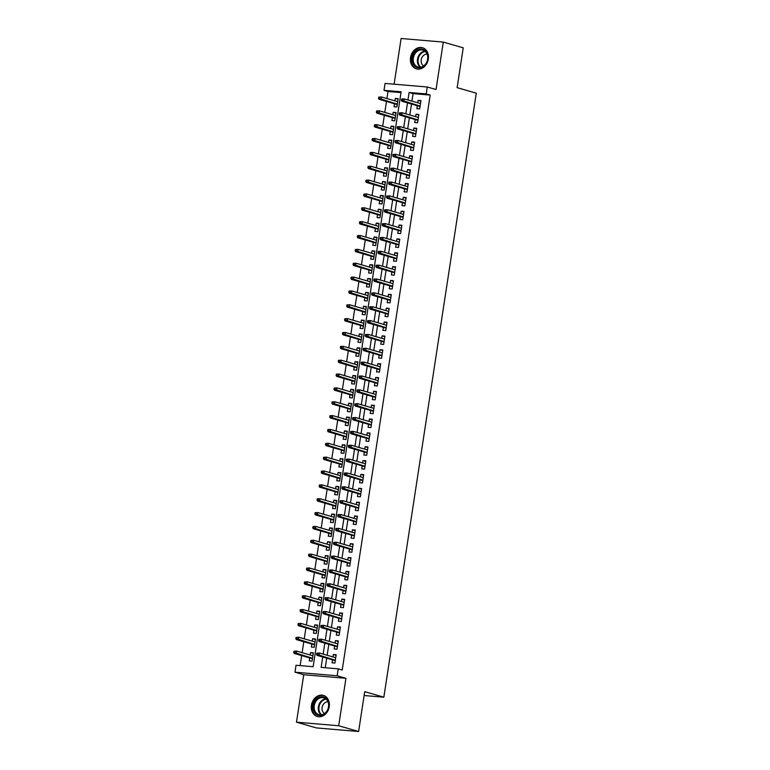 <?xml version="1.0" encoding="UTF-8"?>
<svg xmlns="http://www.w3.org/2000/svg" width="770" height="770" viewBox="0 0 770 770"><rect width="100%" height="100%" fill="white"/><g stroke="black" fill="none" stroke-linecap="round" stroke-linejoin="round"><path stroke-width="1.16" d="M410.545 57.548A10.982 8.865 -73.9 0 0 416.397 68.848A10.982 8.865 -73.9 0 0 428.341 59.049A10.982 8.865 -73.9 0 0 422.489 47.75A10.982 8.865 -73.9 0 0 410.545 57.548M311.446 705.195A10.982 8.865 -73.9 0 0 317.298 716.504A10.982 8.865 -73.9 0 0 329.233 706.706A10.982 8.865 -73.9 0 0 323.381 695.406A10.982 8.865 -73.9 0 0 311.446 705.195M400.997 92.602L387.993 91.495L384.009 90.35L385.067 83.42L427.263 87L426.205 93.921L409.101 92.477L407.956 99.975M364.123 695.522L383.845 697.187L476.274 93.18L457.139 87.655L463.232 47.827L443.299 42.081L401.103 38.5L394.115 84.19M383.845 697.187L364.711 691.672L358.618 731.5L316.422 727.919L296.489 722.173L338.685 725.754L345.942 678.303L337.173 675.771L294.977 672.191L296.036 665.27L313.14 666.714L401.112 91.794L384.009 90.35M345.942 678.303L303.746 674.722L296.489 722.173M303.746 674.722L294.977 672.191M387.993 91.495L386.915 98.55M386.473 101.438L384.798 112.401M384.355 115.298L382.68 126.251M382.238 129.148L380.553 140.111M380.111 142.999L378.436 153.962M377.993 156.859L376.318 167.812M375.875 170.709L374.201 181.672M373.758 184.559L372.074 195.522M371.631 198.419L369.956 209.373M369.513 212.27L367.839 223.233M367.396 226.12L365.721 237.083M365.278 239.98L363.594 250.933M363.151 253.831L361.476 264.793M361.034 267.681L359.359 278.644M358.916 281.541L357.242 292.494M356.799 295.391L355.114 306.354M354.672 309.242L352.997 320.204M352.554 323.102L350.879 334.055M350.437 336.952L348.762 347.915M348.319 350.802L346.635 361.765M346.192 364.662L344.517 375.616M344.075 378.513L342.4 389.476M341.957 392.363L340.282 403.326M339.839 406.223L338.155 417.176M337.712 420.074L336.038 431.036M335.595 433.924L333.92 444.887M333.477 447.784L331.803 458.737M331.36 461.634L329.675 472.597M329.233 475.485L327.558 486.447M327.115 489.345L325.44 500.298M324.998 503.195L323.323 514.158M322.88 517.045L321.196 528.008M320.753 530.905L319.078 541.859M318.636 544.756L316.961 555.719M316.518 558.606L314.843 569.569M314.401 572.466L312.716 583.419M312.274 586.317L310.599 597.279M310.156 600.167L308.481 611.13M308.038 614.027L306.364 624.98M305.921 627.877L304.237 638.84M303.794 641.728L302.119 652.691M301.676 655.588L300.146 665.617M358.618 731.5L338.685 725.754M417.302 105.692L416.849 108.676L419.698 108.916L420.969 100.61L418.12 100.36L417.744 102.795M415.184 119.543L414.732 122.526L417.581 122.776L418.851 114.461L416.002 114.22L415.627 116.645M413.067 133.393L412.605 136.386L415.463 136.627L416.734 128.311L413.885 128.07L413.509 130.505M410.949 147.253L410.487 150.237L413.336 150.477L414.616 142.171L411.757 141.921L411.392 144.356M408.822 161.103L408.369 164.087L411.219 164.337L412.489 156.021L409.64 155.781L409.265 158.206M406.704 174.954L406.252 177.947L409.101 178.188L410.372 169.872L407.522 169.631L407.147 172.066M404.587 188.814L404.125 191.797L406.983 192.038L408.254 183.732L405.405 183.481L405.03 185.917M402.469 202.664L402.007 205.648L404.856 205.898L406.137 197.582L403.278 197.341L402.912 199.767M400.342 216.514L399.89 219.508L402.739 219.748L404.009 211.432L401.16 211.192L400.785 213.627M398.225 230.374L397.772 233.358L400.621 233.599L401.892 225.292L399.043 225.042L398.668 227.477M396.107 244.225L395.645 247.208L398.504 247.449L399.774 239.143L396.925 238.902L396.55 241.328M393.99 258.075L393.528 261.069L396.377 261.309L397.657 252.993L394.798 252.753L394.433 255.188M391.863 271.935L391.41 274.919L394.259 275.159L395.53 266.853L392.681 266.603L392.305 269.038M389.745 285.786L389.293 288.769L392.142 289.01L393.412 280.704L390.563 280.463L390.188 282.888M387.628 299.636L387.166 302.629L390.024 302.87L391.295 294.554L388.446 294.313L388.07 296.748M385.51 313.496L385.048 316.48L387.897 316.72L389.177 308.414L386.319 308.164L385.953 310.599M383.383 327.346L382.931 330.33L385.78 330.571L387.05 322.264L384.201 322.024L383.826 324.449M381.266 341.197L380.813 344.19L383.662 344.431L384.933 336.115L382.084 335.874L381.708 338.309M379.148 355.057L378.686 358.04L381.545 358.281L382.815 349.975L379.966 349.724L379.591 352.159M377.031 368.907L376.569 371.891L379.418 372.131L380.698 363.825L377.839 363.584L377.473 366.01M374.903 382.757L374.451 385.751L377.3 385.991L378.57 377.675L375.722 377.435L375.346 379.87M372.786 396.617L372.333 399.601L375.183 399.842L376.453 391.535L373.604 391.285L373.229 393.72M370.668 410.468L370.206 413.452L373.065 413.692L374.336 405.386L371.486 405.145L371.111 407.571M368.551 424.318L368.089 427.311L370.938 427.552L372.218 419.236L369.359 418.995L368.994 421.431M366.424 438.178L365.971 441.162L368.82 441.403L370.091 433.087L367.242 432.846L366.867 435.281M364.306 452.029L363.854 455.012L366.703 455.253L367.973 446.947L365.124 446.706L364.749 449.131M362.189 465.879L361.727 468.872L364.585 469.113L365.856 460.797L363.007 460.556L362.632 462.991M360.071 479.739L359.609 482.723L362.458 482.963L363.738 474.647L360.88 474.407L360.514 476.842M357.944 493.589L357.492 496.573L360.341 496.814L361.611 488.507L358.762 488.267L358.387 490.692M355.827 507.44L355.374 510.433L358.223 510.674L359.494 502.358L356.645 502.117L356.269 504.552M353.709 521.3L353.247 524.283L356.106 524.524L357.376 516.208L354.527 515.967L354.152 518.403M351.592 535.15L351.13 538.134L353.979 538.374L355.259 530.068L352.4 529.827L352.034 532.253M349.464 549L349.012 551.994L351.861 552.234L353.132 543.918L350.283 543.678L349.907 546.113M347.347 562.86L346.895 565.844L349.744 566.085L351.014 557.769L348.165 557.528L347.79 559.963M345.23 576.711L344.767 579.694L347.626 579.935L348.897 571.629L346.048 571.388L345.672 573.814M343.112 590.561L342.65 593.554L345.499 593.795L346.779 585.479L343.921 585.238L343.555 587.674M340.985 604.421L340.533 607.405L343.382 607.646L344.652 599.329L341.803 599.089L341.428 601.524M338.867 618.272L338.415 621.255L341.264 621.496L342.534 613.19L339.686 612.949L339.31 615.374M336.75 632.122L336.288 635.115L339.147 635.356L340.417 627.04L337.568 626.799L337.193 629.234M334.632 645.982L334.17 648.966L337.019 649.206L338.3 640.89L335.441 640.65L335.075 643.085M313.284 653.374L310.512 652.575L310.146 655M309.704 657.898L309.242 660.881L312.091 661.122L313.371 652.816L310.512 652.575M315.402 639.514L312.639 638.715L312.264 641.15M311.821 644.047L311.359 647.031L314.218 647.272L315.488 638.956L312.639 638.715M317.519 625.663L314.757 624.865L314.381 627.3M313.939 630.187L313.486 633.181L316.335 633.421L317.606 625.105L314.757 624.865M319.637 611.813L316.874 611.014L316.499 613.44M316.056 616.337L315.604 619.321L318.453 619.561L319.723 611.255L316.874 611.014M321.764 597.953L318.992 597.154L318.626 599.589M318.183 602.487L317.721 605.47L320.57 605.711L321.85 597.404L318.992 597.154M323.881 584.103L321.119 583.304L320.744 585.739M320.301 588.626L319.839 591.62L322.697 591.861L323.968 583.544L321.119 583.304M325.999 570.252L323.236 569.453L322.861 571.879M322.418 574.776L321.966 577.76L324.815 578L326.085 569.694L323.236 569.453M328.116 556.392L325.354 555.594L324.978 558.029M324.536 560.926L324.083 563.909L326.932 564.15L328.203 555.844L325.354 555.594M330.243 542.542L327.471 541.743L327.106 544.178M326.663 547.066L326.201 550.059L329.05 550.3L330.33 541.984L327.471 541.743M332.361 528.692L329.599 527.893L329.223 530.318M328.78 533.215L328.318 536.199L331.177 536.44L332.447 528.133L329.599 527.893M334.478 514.832L331.716 514.033L331.341 516.468M330.898 519.365L330.445 522.349L333.294 522.589L334.565 514.283L331.716 514.033M336.596 500.981L333.833 500.182L333.458 502.618M333.015 505.505L332.563 508.498L335.412 508.739L336.683 500.423L333.833 500.182M338.723 487.131L335.951 486.332L335.585 488.758M335.142 491.655L334.681 494.638L337.53 494.879L338.81 486.573L335.951 486.332M340.841 473.271L338.078 472.472L337.703 474.907M337.26 477.804L336.798 480.788L339.657 481.029L340.927 472.722L338.078 472.472M342.958 459.421L340.196 458.622L339.82 461.057M339.378 463.944L338.925 466.938L341.774 467.178L343.045 458.862L340.196 458.622M345.075 445.57L342.313 444.771L341.938 447.197M341.495 450.094L341.043 453.078L343.892 453.318L345.162 445.012L342.313 444.771M347.203 431.71L344.431 430.911L344.065 433.346M343.622 436.244L343.16 439.227L346.009 439.468L347.28 431.161L344.431 430.911M349.32 417.86L346.558 417.061L346.182 419.496M345.74 422.383L345.278 425.377L348.136 425.618L349.407 417.302L346.558 417.061M351.438 404.009L348.675 403.211L348.3 405.636M347.857 408.533L347.405 411.517L350.254 411.757L351.524 403.451L348.675 403.211M353.555 390.149L350.793 389.351L350.417 391.786M349.975 394.683L349.522 397.667L352.371 397.907L353.642 389.601L350.793 389.351M355.682 376.299L352.91 375.5L352.544 377.935M352.102 380.823L351.64 383.816L354.489 384.057L355.759 375.741L352.91 375.5M357.8 362.449L355.037 361.65L354.662 364.075M354.219 366.972L353.757 369.956L356.616 370.206L357.886 361.89L355.037 361.65M359.917 348.589L357.155 347.79L356.78 350.225M356.337 353.122L355.884 356.106L358.733 356.346L360.004 348.04L357.155 347.79M362.035 334.738L359.272 333.939L358.897 336.375M358.454 339.262L358.002 342.255L360.851 342.496L362.121 334.18L359.272 333.939M364.162 320.888L361.39 320.089L361.024 322.514M360.581 325.412L360.119 328.395L362.968 328.646L364.239 320.33L361.39 320.089M366.279 307.028L363.517 306.229L363.142 308.664M362.699 311.561L362.237 314.545L365.096 314.786L366.366 306.479L363.517 306.229M368.397 293.178L365.635 292.379L365.259 294.814M364.816 297.701L364.364 300.695L367.213 300.935L368.483 292.619L365.635 292.379M370.514 279.327L367.752 278.528L367.377 280.954M366.934 283.851L366.481 286.835L369.331 287.085L370.601 278.769L367.752 278.528M372.642 265.467L369.869 264.668L369.504 267.103M369.061 270L368.599 272.984L371.448 273.225L372.719 264.918L369.869 264.668M374.759 251.617L371.997 250.818L371.621 253.253M371.178 256.141L370.717 259.134L373.575 259.375L374.846 251.058L371.997 250.818M376.877 237.766L374.114 236.968L373.739 239.393M373.296 242.29L372.844 245.274L375.693 245.524L376.963 237.208L374.114 236.968M378.994 223.906L376.232 223.117L375.856 225.543M375.414 228.44L374.961 231.423L377.81 231.664L379.081 223.358L376.232 223.117M381.121 210.056L378.349 209.257L377.983 211.692M377.541 214.58L377.079 217.573L379.928 217.814L381.198 209.498L378.349 209.257M383.239 196.206L380.467 195.407L380.101 197.832M379.658 200.729L379.196 203.713L382.055 203.963L383.325 195.647L380.467 195.407M385.356 182.346L382.594 181.556L382.218 183.982M381.776 186.879L381.323 189.863L384.172 190.103L385.443 181.797L382.594 181.556M387.474 168.495L384.711 167.696L384.336 170.131M383.893 173.019L383.441 176.012L386.29 176.253L387.56 167.937L384.711 167.696M389.601 154.645L386.829 153.846L386.463 156.272M386.02 159.169L385.558 162.152L388.407 162.403L389.678 154.087L386.829 153.846M391.718 140.785L388.946 139.996L388.581 142.421M388.138 145.318L387.676 148.302L390.534 148.543L391.805 140.236L388.946 139.996M393.836 126.934L391.073 126.136L390.698 128.571M390.255 131.458L389.803 134.452L392.652 134.692L393.922 126.376L391.073 126.136M395.953 113.084L393.191 112.285L392.815 114.711M392.373 117.608L391.92 120.592L394.769 120.842L396.04 112.526L393.191 112.285M394.5 103.757L394.038 106.741L396.887 106.982L398.157 98.675L395.308 98.435L394.943 100.86M322.717 657.003L321.128 667.398L338.232 668.841L342.217 669.996L430.189 95.076L413.086 93.622L411.94 101.12M411.498 104.017L409.823 114.971M409.38 117.868L407.696 128.831M407.253 131.718L405.578 142.681M405.136 145.578L403.461 156.531M403.018 159.428L401.343 170.391M400.9 173.279L399.216 184.242M398.773 187.139L397.099 198.092M396.656 200.989L394.981 211.952M394.538 214.84L392.864 225.803M392.421 228.7L390.736 239.653M390.294 242.55L388.619 253.513M388.176 256.4L386.502 267.363M386.059 270.26L384.384 281.214M383.941 284.111L382.257 295.074M381.814 297.961L380.139 308.924M379.697 311.821L378.022 322.774M377.579 325.672L375.904 336.634M375.462 339.522L373.777 350.485M373.334 353.382L371.66 364.335M371.217 367.232L369.542 378.195M369.1 381.083L367.425 392.046M366.982 394.943L365.298 405.896M364.855 408.793L363.18 419.756M362.737 422.643L361.063 433.606M360.62 436.503L358.945 447.457M358.502 450.354L356.818 461.317M356.375 464.204L354.7 475.167M354.258 478.064L352.583 489.017M352.14 491.914L350.466 502.877M350.023 505.765L348.338 516.728M347.896 519.625L346.221 530.578M345.778 533.475L344.103 544.438M343.661 547.326L341.986 558.288M341.543 561.186L339.859 572.139M339.416 575.036L337.741 585.999M337.298 588.886L335.624 599.849M335.181 602.746L333.506 613.7M333.064 616.597L331.379 627.56M330.936 630.447L329.262 641.41M328.819 644.307L327.144 655.26M326.701 658.158L325.238 667.744M332.505 659.832L332.053 662.816L334.902 663.057L336.172 654.75L333.323 654.51L332.948 656.935M427.263 87L436.041 89.522L443.299 42.081M430.189 95.076L426.205 93.921M338.232 668.841L337.173 675.771M407.513 102.862L405.829 113.825M405.386 116.722L403.711 127.676M403.268 130.573L401.594 141.536M401.151 144.423L399.476 155.386M399.033 158.283L397.349 169.236M396.906 172.133L395.231 183.087M394.789 185.984L393.114 196.947M392.671 199.844L390.996 210.797M390.554 213.694L388.869 224.648M388.427 227.545L386.752 238.508M386.309 241.395L384.634 252.358M384.192 255.255L382.517 266.208M382.074 269.105L380.39 280.068M379.947 282.956L378.272 293.919M377.829 296.816L376.155 307.769M375.712 310.666L374.037 321.629M373.594 324.517L371.91 335.479M371.467 338.377L369.793 349.33M369.35 352.227L367.675 363.19M367.232 366.077L365.558 377.04M365.115 379.937L363.43 390.891M362.988 393.788L361.313 404.75M360.87 407.638L359.195 418.601M358.753 421.498L357.078 432.451M356.635 435.348L354.951 446.311M354.508 449.199L352.833 460.162M352.391 463.059L350.716 474.012M350.273 476.909L348.598 487.872M348.156 490.76L346.471 501.722M346.028 504.619L344.354 515.573M343.911 518.47L342.236 529.433M341.793 532.32L340.119 543.283M339.676 546.18L337.992 557.134M337.549 560.031L335.874 570.994M335.431 573.881L333.757 584.844M333.314 587.741L331.639 598.694M331.196 601.591L329.512 612.554M329.069 615.442L327.394 626.405M326.952 629.302L325.277 640.255M324.834 643.152L323.159 654.115M413.086 93.622L409.101 92.477M336.086 655.309L333.323 654.51M398.08 99.224L395.308 98.435M338.213 641.449L335.441 640.65M340.33 627.598L337.568 626.799M342.448 613.748L339.686 612.949M344.565 599.888L341.803 599.089M346.692 586.037L343.921 585.238M348.81 572.187L346.048 571.388M350.928 558.327L348.165 557.528M353.045 544.477L350.283 543.678M355.172 530.626L352.4 529.827M357.29 516.766L354.527 515.967M359.407 502.916L356.645 502.117M361.525 489.066L358.762 488.267M363.652 475.206L360.88 474.407M365.769 461.355L363.007 460.556M367.887 447.505L365.124 446.706M370.004 433.645L367.242 432.846M372.131 419.794L369.359 418.995M374.249 405.944L371.486 405.145M376.366 392.084L373.604 391.285M378.484 378.234L375.722 377.435M380.611 364.383L377.839 363.584M382.728 350.523L379.966 349.724M384.846 336.673L382.084 335.874M386.964 322.822L384.201 322.024M389.091 308.963L386.319 308.164M391.208 295.112L388.446 294.313M393.326 281.262L390.563 280.463M395.443 267.402L392.681 266.603M397.57 253.551L394.798 252.753M399.688 239.701L396.925 238.902M401.805 225.841L399.043 225.042M403.923 211.991L401.16 211.192M406.05 198.14L403.278 197.341M408.167 184.28L405.405 183.481M410.285 170.43L407.522 169.631M412.402 156.58L409.64 155.781M414.53 142.72L411.757 141.921M416.647 128.869L413.885 128.07M418.764 115.019L416.002 114.22M420.882 101.159L418.12 100.36M316.749 653.162L316.528 654.548L317.673 654.644L317.885 653.258L316.749 653.162L319.463 653.047L335.72 657.734M317.885 653.258L319.463 653.047L319.078 655.54L317.028 655.366L335.277 660.631M317.673 654.644L335.335 660.227M316.528 654.548L317.028 655.366M293.938 651.237L293.726 652.613L294.862 652.71L295.074 651.333L293.938 651.237L296.652 651.112L296.267 653.605L294.217 653.432L312.466 658.697M294.862 652.71L312.524 658.292M295.074 651.333L296.652 651.112L312.909 655.799M294.217 653.432L293.726 652.613M328.675 706.793A9.5 7.671 106.1 0 1 319.55 715.484A9.5 7.671 106.1 0 1 313.275 705.484A9.5 7.671 106.1 0 1 322.409 696.783A9.5 7.671 106.1 0 1 328.675 706.793M314.247 705.647A8.797 7.103 -73.9 0 0 318.934 714.704A8.797 7.103 -73.9 0 0 328.501 706.85A8.797 7.103 -73.9 0 0 323.814 697.793A8.797 7.103 -73.9 0 0 314.247 705.647M327.962 701.749A6.266 5.063 -73.9 0 0 322.12 707.495A6.266 5.063 -73.9 0 0 324.555 713.569M324.401 695.782A10.905 8.807 -73.9 0 0 323.997 695.657A10.905 8.807 -73.9 0 0 312.139 705.387A10.905 8.807 -73.9 0 0 317.952 716.62A10.905 8.807 -73.9 0 0 318.366 716.726M422.692 66.903A9.5 7.671 106.1 0 1 412.701 62.591A9.5 7.671 106.1 0 1 417.475 50.06A9.5 7.671 106.1 0 1 427.466 54.372A9.5 7.671 106.1 0 1 422.692 66.903M418.062 50.801A8.797 7.103 -73.9 0 0 413.23 59.569A8.797 7.103 -73.9 0 0 418.043 67.048A8.797 7.103 -73.9 0 0 422.894 66.403A8.797 7.103 -73.9 0 0 427.735 57.625A8.797 7.103 -73.9 0 0 422.923 50.146A8.797 7.103 -73.9 0 0 418.062 50.801M427.071 54.102A6.266 5.063 -73.9 0 0 424.578 54.718A6.266 5.063 -73.9 0 0 421.161 60.378A6.266 5.063 -73.9 0 0 423.664 65.912M423.51 48.135A10.905 8.807 -73.9 0 0 423.105 48A10.905 8.807 -73.9 0 0 417.09 48.808A10.905 8.807 -73.9 0 0 411.093 59.694A10.905 8.807 -73.9 0 0 417.061 68.963A10.905 8.807 -73.9 0 0 417.475 69.069M318.867 639.312L318.655 640.698L319.791 640.794L320.002 639.408L318.867 639.312L321.581 639.196L337.838 643.884M320.002 639.408L321.581 639.196L321.206 641.689L319.146 641.516L337.395 646.771M319.791 640.794L337.453 646.376M318.655 640.698L319.146 641.516M320.984 625.461L320.772 626.847L321.908 626.944L322.13 625.558L320.984 625.461L323.698 625.336L339.955 630.024M322.13 625.558L323.698 625.336L323.323 627.829L321.263 627.656L339.512 632.921M321.908 626.944L339.58 632.526M320.772 626.847L321.263 627.656M323.102 611.601L322.89 612.987L324.035 613.084L324.247 611.707L323.102 611.601L325.825 611.486L342.082 616.173M324.247 611.707L325.825 611.486L325.44 613.979L323.39 613.806L341.639 619.07M324.035 613.084L341.697 618.666M322.89 612.987L323.39 613.806M325.229 597.751L325.007 599.137L326.153 599.233L326.364 597.847L325.229 597.751L327.943 597.635L344.2 602.323M326.364 597.847L327.943 597.635L327.558 600.128L325.508 599.955L343.757 605.21M326.153 599.233L343.815 604.816M325.007 599.137L325.508 599.955M296.055 637.377L295.844 638.763L296.979 638.859L297.191 637.473L296.055 637.377L298.77 637.262L298.394 639.755L296.334 639.581L314.583 644.846M296.979 638.859L314.651 644.442M297.191 637.473L298.77 637.262L315.026 641.949M296.334 639.581L295.844 638.763M298.173 623.527L297.961 624.913L299.106 625.009L299.318 623.623L298.173 623.527L300.897 623.402L300.512 625.894L298.462 625.721L316.711 630.986M299.106 625.009L316.768 630.591M299.318 623.623L300.897 623.402L317.153 628.099M298.462 625.721L297.961 624.913M300.29 609.676L300.079 611.053L301.224 611.149L301.436 609.773L300.29 609.676L303.014 609.551L302.629 612.044L300.579 611.871L318.828 617.136M301.224 611.149L318.886 616.731M301.436 609.773L303.014 609.551L319.271 614.239M300.579 611.871L300.079 611.053M302.418 595.816L302.206 597.202L303.342 597.299L303.553 595.913L302.418 595.816L305.132 595.701L304.747 598.194L302.697 598.021L320.946 603.285M303.342 597.299L321.003 602.881M303.553 595.913L305.132 595.701L321.388 600.388M302.697 598.021L302.206 597.202M327.346 583.901L327.135 585.287L328.27 585.383L328.482 583.997L327.346 583.901L330.061 583.775L346.317 588.463M328.482 583.997L330.061 583.775L329.685 586.268L327.625 586.095L345.874 591.36M328.27 585.383L345.932 590.965M327.135 585.287L327.625 586.095M304.535 581.966L304.323 583.352L305.459 583.448L305.671 582.062L304.535 581.966L307.249 581.841L306.874 584.334L304.814 584.16L323.063 589.425M305.459 583.448L323.131 589.031M305.671 582.062L307.249 581.841L323.506 586.538M304.814 584.16L304.323 583.352M329.464 570.041L329.252 571.427L330.388 571.523L330.609 570.147L329.464 570.041L332.178 569.925L348.435 574.613M330.609 570.147L332.178 569.925L331.803 572.418L329.743 572.245L347.992 577.51M330.388 571.523L348.059 577.105M329.252 571.427L329.743 572.245M306.653 568.116L306.441 569.492L307.586 569.598L307.798 568.212L306.653 568.116L309.376 567.99L308.991 570.483L306.941 570.31L325.19 575.575M307.586 569.598L325.248 575.171M307.798 568.212L309.376 567.99L325.633 572.678M306.941 570.31L306.441 569.492M331.581 556.19L331.369 557.576L332.515 557.673L332.727 556.287L331.581 556.19L334.305 556.075L350.562 560.762M332.727 556.287L334.305 556.075L333.92 558.568L331.87 558.394L350.119 563.65M332.515 557.673L350.177 563.255M331.369 557.576L331.87 558.394M308.77 554.256L308.558 555.642L309.704 555.738L309.915 554.352L308.77 554.256L311.494 554.14L311.109 556.633L309.059 556.46L327.308 561.725M309.704 555.738L327.365 561.32M309.915 554.352L311.494 554.14L327.75 558.827M309.059 556.46L308.558 555.642M333.708 542.34L333.487 543.726L334.632 543.822L334.844 542.436L333.708 542.34L336.423 542.215L352.679 546.902M334.844 542.436L336.423 542.215L336.038 544.708L333.988 544.534L352.236 549.799M334.632 543.822L352.294 549.405M333.487 543.726L333.988 544.534M310.897 540.405L310.685 541.791L311.821 541.888L312.033 540.501L310.897 540.405L313.611 540.28L313.226 542.783L311.176 542.6L329.425 547.865M311.821 541.888L329.483 547.47M312.033 540.501L313.611 540.28L329.868 544.977M311.176 542.6L310.685 541.791M335.826 528.48L335.614 529.866L336.75 529.962L336.962 528.586L335.826 528.48L338.54 528.364L354.797 533.052M336.962 528.586L338.54 528.364L338.165 530.857L336.105 530.684L354.354 535.949M336.75 529.962L354.412 535.545M335.614 529.866L336.105 530.684M313.015 526.555L312.803 527.931L313.939 528.037L314.15 526.651L313.015 526.555L315.729 526.43L315.353 528.923L313.294 528.749L331.543 534.014M313.939 528.037L331.61 533.61M314.15 526.651L315.729 526.43L331.986 531.117M313.294 528.749L312.803 527.931M337.943 514.63L337.732 516.015L338.867 516.112L339.079 514.726L337.943 514.63L340.658 514.514L356.914 519.201M339.079 514.726L340.658 514.514L340.282 517.007L338.222 516.834L356.472 522.089M338.867 516.112L356.539 521.694M337.732 516.015L338.222 516.834M315.132 512.695L314.92 514.081L316.066 514.177L316.278 512.791L315.132 512.695L317.856 512.579L317.471 515.072L315.421 514.899L333.67 520.164M316.066 514.177L333.728 519.76M316.278 512.791L317.856 512.579L334.113 517.267M315.421 514.899L314.92 514.081M340.061 500.779L339.849 502.165L340.994 502.261L341.206 500.875L340.061 500.779L342.785 500.654L359.041 505.341M341.206 500.875L342.785 500.654L342.4 503.147L340.35 502.974L358.599 508.238M340.994 502.261L358.656 507.844M339.849 502.165L340.35 502.974M317.25 498.844L317.038 500.231L318.183 500.327L318.395 498.941L317.25 498.844L319.974 498.719L319.589 501.222L317.538 501.039L335.787 506.304M318.183 500.327L335.845 505.909M318.395 498.941L319.974 498.719L336.23 503.416M317.538 501.039L317.038 500.231M342.188 486.919L341.967 488.305L343.112 488.401L343.324 487.025L342.188 486.919L344.902 486.804L361.159 491.491M343.324 487.025L344.902 486.804L344.517 489.297L342.467 489.123L360.716 494.388M343.112 488.401L360.774 493.984M341.967 488.305L342.467 489.123M319.377 484.994L319.165 486.37L320.301 486.476L320.512 485.09L319.377 484.994L322.091 484.869L321.706 487.362L319.656 487.189L337.905 492.454M320.301 486.476L337.963 492.049M320.512 485.09L322.091 484.869L338.348 489.556M319.656 487.189L319.165 486.37M321.494 471.134L321.283 472.52L322.418 472.616L322.63 471.23L321.494 471.134L324.208 471.019L323.833 473.512L321.773 473.338L340.022 478.603M322.418 472.616L340.09 478.199M322.63 471.23L324.208 471.019L340.465 475.706M321.773 473.338L321.283 472.52M323.612 457.284L323.4 458.67L324.545 458.766L324.757 457.38L323.612 457.284L326.336 457.159L325.951 459.661L323.9 459.478L342.15 464.743M324.545 458.766L342.207 464.349M324.757 457.38L326.336 457.159L342.592 461.856M323.9 459.478L323.4 458.67M344.306 473.069L344.094 474.455L345.23 474.551L345.441 473.165L344.306 473.069L347.02 472.953L363.276 477.641M345.441 473.165L347.02 472.953L346.644 475.446L344.585 475.273L362.834 480.538M345.23 474.551L362.891 480.133M344.094 474.455L344.585 475.273M346.423 459.218L346.211 460.604L347.347 460.701L347.559 459.315L346.423 459.218L349.137 459.093L365.394 463.79M347.559 459.315L349.137 459.093L348.762 461.586L346.702 461.413L364.951 466.678M347.347 460.701L365.019 466.283M346.211 460.604L346.702 461.413M348.541 445.368L348.329 446.744L349.474 446.841L349.686 445.464L348.541 445.368L351.264 445.243L367.521 449.93M349.686 445.464L351.264 445.243L350.879 447.736L348.829 447.562L367.078 452.827M349.474 446.841L367.136 452.423M348.329 446.744L348.829 447.562M325.729 443.433L325.517 444.81L326.663 444.916L326.875 443.53L325.729 443.433L328.453 443.308L328.068 445.801L326.018 445.628L344.267 450.893M326.663 444.916L344.325 450.489M326.875 443.53L328.453 443.308L344.71 447.996M326.018 445.628L325.517 444.81M350.658 431.508L350.446 432.894L351.592 432.99L351.803 431.604L350.658 431.508L353.382 431.392L369.639 436.08M351.803 431.604L353.382 431.392L352.997 433.885L350.947 433.712L369.196 438.977M351.592 432.99L369.253 438.573M350.446 432.894L350.947 433.712M327.856 429.573L327.645 430.959L328.78 431.056L328.992 429.67L327.856 429.573L330.571 429.458L330.186 431.951L328.136 431.778L346.385 437.042M328.78 431.056L346.442 436.638M328.992 429.67L330.571 429.458L346.827 434.145M328.136 431.778L327.645 430.959M352.785 417.658L352.573 419.044L353.709 419.14L353.921 417.754L352.785 417.658L355.499 417.533L371.756 422.23M353.921 417.754L355.499 417.533L355.114 420.025L353.064 419.852L371.313 425.117M353.709 419.14L371.371 424.722M352.573 419.044L353.064 419.852M329.974 415.723L329.762 417.109L330.898 417.205L331.11 415.819L329.974 415.723L332.688 415.598L332.313 418.1L330.253 417.918L348.502 423.182M330.898 417.205L348.569 422.788M331.11 415.819L332.688 415.598L348.945 420.295M330.253 417.918L329.762 417.109M354.903 403.807L354.691 405.184L355.827 405.289L356.038 403.904L354.903 403.807L357.617 403.682L373.873 408.369M356.038 403.904L357.617 403.682L357.242 406.175L355.182 406.002L373.431 411.267M355.827 405.289L373.498 410.862M354.691 405.184L355.182 406.002M332.091 401.873L331.88 403.259L333.025 403.355L333.237 401.969L332.091 401.873L334.815 401.748L334.43 404.24L332.38 404.067L350.619 409.332M333.025 403.355L350.687 408.928M333.237 401.969L334.815 401.748L351.072 406.435M332.38 404.067L331.88 403.259M357.02 389.947L356.808 391.333L357.954 391.43L358.166 390.043L357.02 389.947L359.744 389.832L376.001 394.519M358.166 390.043L359.744 389.832L359.359 392.325L357.309 392.151L375.558 397.416M357.954 391.43L375.616 397.012M356.808 391.333L357.309 392.151M334.209 388.013L333.997 389.399L335.142 389.495L335.354 388.109L334.209 388.013L336.933 387.897L336.548 390.39L334.498 390.217L352.747 395.482M335.142 389.495L352.804 395.077M335.354 388.109L336.933 387.897L353.189 392.584M334.498 390.217L333.997 389.399M359.138 376.097L358.926 377.483L360.071 377.579L360.283 376.193L359.138 376.097L361.861 375.972L378.118 380.669M360.283 376.193L361.861 375.972L361.476 378.465L359.426 378.291L377.675 383.556M360.071 377.579L377.733 383.162M358.926 377.483L359.426 378.291M336.336 374.162L336.124 375.548L337.26 375.644L337.472 374.258L336.336 374.162L339.05 374.037L338.665 376.54L336.615 376.357L354.864 381.622M337.26 375.644L354.922 381.227M337.472 374.258L339.05 374.037L355.307 378.734M336.615 376.357L336.124 375.548M361.265 362.247L361.053 363.623L362.189 363.729L362.4 362.343L361.265 362.247L363.979 362.121L380.236 366.809M362.4 362.343L363.979 362.121L363.594 364.614L361.544 364.441L379.793 369.706M362.189 363.729L379.851 369.302M361.053 363.623L361.544 364.441M338.454 360.312L338.242 361.698L339.378 361.794L339.589 360.408L338.454 360.312L341.168 360.187L340.792 362.68L338.733 362.506L356.982 367.771M339.378 361.794L357.049 367.367M339.589 360.408L341.168 360.187L357.424 364.874M338.733 362.506L338.242 361.698M363.382 348.387L363.171 349.772L364.306 349.869L364.518 348.483L363.382 348.387L366.097 348.271L382.353 352.958M364.518 348.483L366.097 348.271L365.721 350.764L363.661 350.591L381.91 355.856M364.306 349.869L381.978 355.451M363.171 349.772L363.661 350.591M340.571 346.452L340.359 347.838L341.505 347.934L341.716 346.548L340.571 346.452L343.295 346.336L342.91 348.829L340.86 348.656L359.099 353.921M341.505 347.934L359.167 353.517M341.716 346.548L343.295 346.336L359.542 351.024M340.86 348.656L340.359 347.838M365.5 334.536L365.288 335.922L366.433 336.018L366.645 334.632L365.5 334.536L368.224 334.411L384.48 339.108M366.645 334.632L368.224 334.411L367.839 336.913L365.789 336.731L384.038 341.995M366.433 336.018L384.095 341.601M365.288 335.922L365.789 336.731M367.617 320.686L367.406 322.062L368.551 322.168L368.763 320.782L367.617 320.686L370.341 320.561L386.598 325.248M368.763 320.782L370.341 320.561L369.956 323.053L367.906 322.88L386.155 328.145M368.551 322.168L386.213 327.741M367.406 322.062L367.906 322.88M369.744 306.826L369.533 308.212L370.668 308.308L370.88 306.922L369.744 306.826L372.459 306.71L388.715 311.398M370.88 306.922L372.459 306.71L372.074 309.203L370.024 309.03L388.272 314.295M370.668 308.308L388.33 313.891M369.533 308.212L370.024 309.03M342.689 332.601L342.477 333.988L343.622 334.084L343.834 332.698L342.689 332.601L345.412 332.476L345.027 334.979L342.977 334.796L361.226 340.061M343.622 334.084L361.284 339.666M343.834 332.698L345.412 332.476L361.669 337.173M342.977 334.796L342.477 333.988M344.816 318.751L344.604 320.137L345.74 320.233L345.951 318.847L344.816 318.751L347.53 318.626L347.145 321.119L345.095 320.946L363.344 326.211M345.74 320.233L363.401 325.806M345.951 318.847L347.53 318.626L363.786 323.313M345.095 320.946L344.604 320.137M346.933 304.891L346.721 306.277L347.857 306.373L348.069 304.987L346.933 304.891L349.647 304.776L349.272 307.269L347.212 307.095L365.461 312.36M347.857 306.373L365.529 311.956M348.069 304.987L349.647 304.776L365.904 309.463M347.212 307.095L346.721 306.277M371.862 292.975L371.65 294.361L372.786 294.458L372.998 293.072L371.862 292.975L374.576 292.85L390.833 297.547M372.998 293.072L374.576 292.85L374.201 295.353L372.141 295.17L390.39 300.435M372.786 294.458L390.457 300.04M371.65 294.361L372.141 295.17M349.051 291.041L348.839 292.427L349.984 292.523L350.196 291.137L349.051 291.041L351.775 290.925L351.389 293.418L349.339 293.235L367.579 298.5M349.984 292.523L367.646 298.106M350.196 291.137L351.775 290.925L368.022 295.613M349.339 293.235L348.839 292.427M373.979 279.125L373.768 280.501L374.913 280.607L375.125 279.221L373.979 279.125L376.703 279L392.96 283.687M375.125 279.221L376.703 279L376.318 281.493L374.268 281.32L392.517 286.584M374.913 280.607L392.575 286.18M373.768 280.501L374.268 281.32M351.168 277.19L350.956 278.576L352.102 278.673L352.314 277.287L351.168 277.19L353.892 277.065L353.507 279.558L351.457 279.385L369.706 284.65M352.102 278.673L369.764 284.245M352.314 277.287L353.892 277.065L370.149 281.753M351.457 279.385L350.956 278.576M376.097 265.265L375.885 266.651L377.031 266.747L377.242 265.361L376.097 265.265L378.821 265.15L395.077 269.837M377.242 265.361L378.821 265.15L378.436 267.642L376.386 267.469L394.635 272.734M377.031 266.747L394.692 272.33M375.885 266.651L376.386 267.469M353.295 263.33L353.083 264.716L354.219 264.813L354.431 263.427L353.295 263.33L356.01 263.215L355.625 265.708L353.574 265.534L371.823 270.799M354.219 264.813L371.881 270.395M354.431 263.427L356.01 263.215L372.266 267.902M353.574 265.534L353.083 264.716M378.224 251.415L378.012 252.801L379.148 252.897L379.36 251.511L378.224 251.415L380.938 251.29L397.195 255.986M379.36 251.511L380.938 251.29L380.553 253.792L378.503 253.609L396.752 258.874M379.148 252.897L396.81 258.479M378.012 252.801L378.503 253.609M355.413 249.48L355.201 250.866L356.337 250.962L356.548 249.576L355.413 249.48L358.127 249.364L357.752 251.857L355.692 251.684L373.941 256.939M356.337 250.962L374.008 256.545M356.548 249.576L358.127 249.364L374.384 254.052M355.692 251.684L355.201 250.866M380.342 237.564L380.13 238.95L381.266 239.047L381.477 237.66L380.342 237.564L383.056 237.439L399.312 242.127M381.477 237.66L383.056 237.439L382.68 239.932L380.621 239.759L398.87 245.024M381.266 239.047L398.937 244.619M380.13 238.95L380.621 239.759M382.459 223.704L382.247 225.09L383.393 225.187L383.604 223.801L382.459 223.704L385.183 223.589L401.44 228.276M383.604 223.801L385.183 223.589L384.798 226.082L382.748 225.908L400.997 231.173M383.393 225.187L401.055 230.769M382.247 225.09L382.748 225.908M384.577 209.854L384.365 211.24L385.51 211.336L385.722 209.95L384.577 209.854L387.3 209.729L403.557 214.426M385.722 209.95L387.3 209.729L386.915 212.231L384.865 212.048L403.114 217.313M385.51 211.336L403.172 216.919M384.365 211.24L384.865 212.048M357.53 235.63L357.319 237.016L358.464 237.112L358.676 235.726L357.53 235.63L360.254 235.505L359.869 237.997L357.819 237.824L376.058 243.089M358.464 237.112L376.126 242.685M358.676 235.726L360.254 235.505L376.501 240.192M357.819 237.824L357.319 237.016M359.648 221.77L359.436 223.156L360.581 223.252L360.793 221.866L359.648 221.77L362.372 221.654L361.987 224.147L359.936 223.974L378.186 229.239M360.581 223.252L378.243 228.834M360.793 221.866L362.372 221.654L378.628 226.341M359.936 223.974L359.436 223.156M361.775 207.919L361.563 209.305L362.699 209.401L362.911 208.016L361.775 207.919L364.489 207.804L364.104 210.297L362.054 210.123L380.303 215.379M362.699 209.401L380.361 214.984M362.911 208.016L364.489 207.804L380.746 212.491M362.054 210.123L361.563 209.305M386.704 196.004L386.492 197.39L387.628 197.486L387.839 196.1L386.704 196.004L389.418 195.878L405.675 200.566M387.839 196.1L389.418 195.878L389.033 198.371L386.983 198.198L405.232 203.463M387.628 197.486L405.289 203.059M386.492 197.39L386.983 198.198M363.892 194.069L363.681 195.455L364.816 195.551L365.028 194.165L363.892 194.069L366.607 193.944L366.231 196.437L364.172 196.263L382.421 201.528M364.816 195.551L382.488 201.124M365.028 194.165L366.607 193.944L382.863 198.631M364.172 196.263L363.681 195.455M388.821 182.144L388.609 183.53L389.745 183.626L389.957 182.24L388.821 182.144L391.535 182.028L407.792 186.715M389.957 182.24L391.535 182.028L391.16 184.521L389.1 184.348L407.349 189.613M389.745 183.626L407.417 189.208M388.609 183.53L389.1 184.348M366.01 180.209L365.798 181.595L366.944 181.691L367.155 180.305L366.01 180.209L368.734 180.093L368.349 182.586L366.299 182.413L384.538 187.678M366.944 181.691L384.605 187.274M367.155 180.305L368.734 180.093L384.981 184.781M366.299 182.413L365.798 181.595M390.939 168.293L390.727 169.679L391.872 169.775L392.084 168.389L390.939 168.293L393.663 168.168L409.919 172.865M392.084 168.389L393.663 168.168L393.278 170.671L391.227 170.488L409.476 175.752M391.872 169.775L409.534 175.358M390.727 169.679L391.227 170.488M368.127 166.359L367.916 167.745L369.061 167.841L369.273 166.455L368.127 166.359L370.851 166.243L370.466 168.736L368.416 168.563L386.665 173.818M369.061 167.841L386.723 173.423M369.273 166.455L370.851 166.243L387.108 170.93M368.416 168.563L367.916 167.745M393.056 154.443L392.844 155.829L393.99 155.925L394.202 154.539L393.056 154.443L395.78 154.318L412.037 159.005M394.202 154.539L395.78 154.318L395.395 156.81L393.345 156.637L411.594 161.902M393.99 155.925L411.652 161.498M392.844 155.829L393.345 156.637M370.255 152.508L370.043 153.894L371.178 153.99L371.39 152.604L370.255 152.508L372.969 152.383L372.584 154.876L370.534 154.703L388.783 159.968M371.178 153.99L388.84 159.563M371.39 152.604L372.969 152.383L389.225 157.07M370.534 154.703L370.043 153.894M395.183 140.583L394.972 141.969L396.107 142.065L396.319 140.679L395.183 140.583L397.897 140.467L414.154 145.155M396.319 140.679L397.897 140.467L397.512 142.96L395.462 142.787L413.711 148.052M396.107 142.065L413.769 147.648M394.972 141.969L395.462 142.787M372.372 138.648L372.16 140.034L373.296 140.13L373.508 138.744L372.372 138.648L375.086 138.533L374.711 141.026L372.651 140.852L390.9 146.117M373.296 140.13L390.967 145.713M373.508 138.744L375.086 138.533L391.343 143.22M372.651 140.852L372.16 140.034M397.301 126.732L397.089 128.118L398.225 128.215L398.436 126.829L397.301 126.732L400.015 126.607L416.272 131.304M398.436 126.829L400.015 126.607L399.64 129.11L397.58 128.927L415.829 134.192M398.225 128.215L415.896 133.797M397.089 128.118L397.58 128.927M374.49 124.798L374.278 126.184L375.423 126.28L375.635 124.894L374.49 124.798L377.213 124.682L376.828 127.175L374.778 127.002L393.018 132.257M375.423 126.28L393.085 131.863M375.635 124.894L377.213 124.682L393.46 129.37M374.778 127.002L374.278 126.184M399.418 112.882L399.207 114.268L400.352 114.364L400.564 112.978L399.418 112.882L402.142 112.757L418.399 117.444M400.564 112.978L402.142 112.757L401.757 115.25L399.707 115.077L417.946 120.341M400.352 114.364L418.014 119.937M399.207 114.268L399.707 115.077M376.607 110.947L376.395 112.333L377.541 112.43L377.752 111.044L376.607 110.947L379.331 110.822L378.946 113.315L376.896 113.142L395.145 118.407M377.541 112.43L395.203 118.002M377.752 111.044L379.331 110.822L395.588 115.51M376.896 113.142L376.395 112.333M401.536 99.022L401.324 100.408L402.469 100.504L402.681 99.118L401.536 99.022L404.26 98.907L420.516 103.594M402.681 99.118L404.26 98.907L403.875 101.399L401.825 101.226L420.074 106.491M402.469 100.504L420.131 106.087M401.324 100.408L401.825 101.226M378.734 97.087L378.522 98.473L379.658 98.57L379.87 97.184L378.734 97.087L381.448 96.972L381.063 99.465L379.013 99.291L397.262 104.556M379.658 98.57L397.32 104.152M379.87 97.184L381.448 96.972L397.705 101.659M379.013 99.291L378.522 98.473M321.128 714.907A8.797 7.103 106.1 0 1 318.405 706.841A8.797 7.103 106.1 0 1 325.777 698.794M326.23 699.189A8.508 6.872 -73.9 0 0 319.03 706.976A8.508 6.872 -73.9 0 0 321.725 714.82M420.237 67.25A8.797 7.103 106.1 0 1 417.475 59.434A8.797 7.103 106.1 0 1 422.22 51.994A8.797 7.103 106.1 0 1 424.876 51.147M425.338 51.532A8.508 6.872 -73.9 0 0 422.692 52.37A8.508 6.872 -73.9 0 0 418.1 59.598A8.508 6.872 -73.9 0 0 420.834 67.163"/></g></svg>
